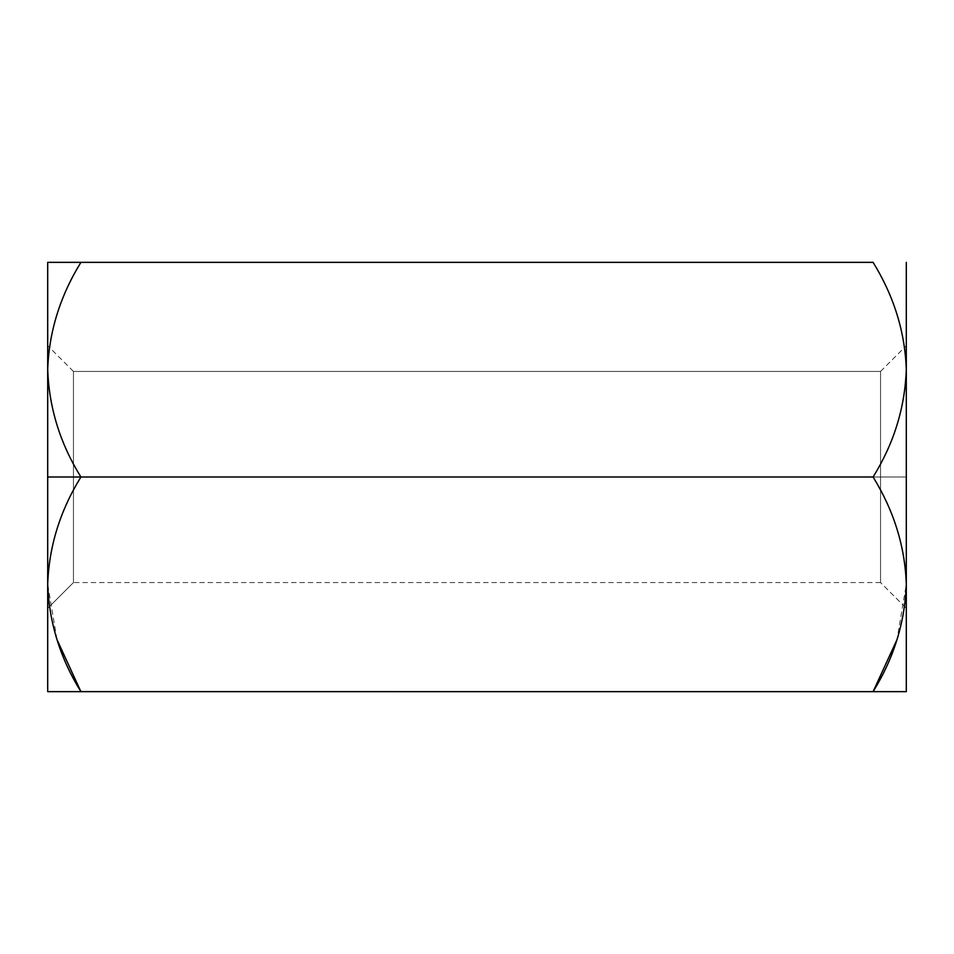 <?xml version="1.0" encoding="UTF-8"?>
<svg xmlns="http://www.w3.org/2000/svg" width="954" height="954" viewBox="0 0 954 954"><rect width="100%" height="100%" fill="white"/><g stroke="black" fill="none" stroke-linecap="round" stroke-linejoin="round"><path stroke-width="0.72" stroke-dasharray="4.77 3.58" d="M80.911 691.65C60.042 657.795 48.964 622.02 47.7 584.325C49.083 546.189 60.15 510.414 80.911 477C60.042 443.145 48.964 407.37 47.7 369.675C49.083 331.539 60.15 295.764 80.911 262.35L873.089 262.35C893.85 295.764 904.917 331.539 906.3 369.675L906.3 477L873.089 477C893.958 443.145 905.036 407.37 906.3 369.675C905.036 407.37 893.958 443.145 873.089 477C893.85 510.414 904.917 546.189 906.3 584.325L897.01 639.609M80.911 477L873.089 477L80.911 477C60.15 510.414 49.083 546.189 47.7 584.325L47.7 369.675C48.964 407.37 60.042 443.145 80.911 477M873.089 691.65C893.958 657.795 905.036 622.02 906.3 584.325C904.917 546.189 893.85 510.414 873.089 477L906.3 477L906.3 369.675C904.917 331.539 893.85 295.764 873.089 262.35L80.911 262.35C60.15 295.764 49.083 331.539 47.7 369.675L47.7 584.325L56.99 639.609M906.3 584.325L906.3 691.65L906.3 584.325M906.3 608.318L906.3 345.682L906.3 608.318L906.3 345.682L906.3 608.318L880.542 582.56L880.542 371.44L880.542 582.56L880.542 371.44L73.458 371.44L73.458 582.56L73.458 371.44L880.542 371.44L880.542 582.56L906.3 608.318M47.7 691.65L47.7 584.325L47.7 691.65M47.7 608.318L47.7 345.682L47.7 608.318L47.7 345.682L47.7 608.318L73.458 582.56L73.458 371.44L73.458 582.56L47.7 608.318M880.542 582.56L73.458 582.56M880.542 371.44L906.3 345.682M73.458 371.44L47.7 345.682"/><path stroke-width="1.43" d="M897.01 639.609L873.089 691.65L80.911 691.65C60.15 658.236 49.083 622.461 47.7 584.325L47.7 477L47.7 584.325C48.964 546.63 60.042 510.855 80.911 477L47.7 477L47.7 262.35L80.911 262.35L47.7 262.35L47.7 369.675C48.964 331.98 60.042 296.205 80.911 262.35L47.7 262.35L80.911 262.35C60.042 296.205 48.964 331.98 47.7 369.675L47.7 477L80.911 477C60.15 443.586 49.083 407.811 47.7 369.675L47.7 369.675C49.083 407.811 60.15 443.586 80.911 477L873.089 477C893.85 443.586 904.917 407.811 906.3 369.675C905.036 331.98 893.958 296.205 873.089 262.35L80.911 262.35L873.089 262.35C893.958 296.205 905.036 331.98 906.3 369.675C904.917 407.811 893.85 443.586 873.089 477L80.911 477C60.042 510.855 48.964 546.63 47.7 584.325L47.7 584.325C49.083 622.461 60.15 658.236 80.911 691.65L906.3 691.65L80.887 691.614M906.3 584.325L906.3 584.337C905.036 546.63 893.958 510.855 873.089 477C893.958 510.855 905.036 546.63 906.3 584.325L906.3 262.35L906.3 584.325C904.917 622.461 893.85 658.236 873.089 691.65C893.85 658.236 904.917 622.461 906.3 584.325L906.3 691.65L906.3 584.325M56.99 639.609L80.911 691.65L873.089 691.65M80.911 691.65L47.7 691.65L80.911 691.65M47.7 584.325L47.7 691.65L47.7 584.325"/></g></svg>
